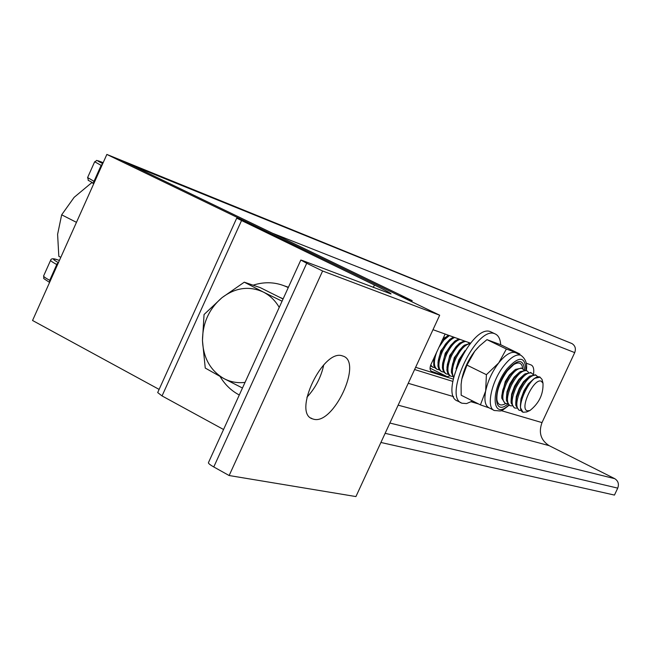 <?xml version="1.0" encoding="UTF-8"?>
<svg xmlns="http://www.w3.org/2000/svg" width="651" height="651" viewBox="0 0 651 651"><rect width="100%" height="100%" fill="white"/><g stroke="black" fill="none" stroke-linecap="round" stroke-linejoin="round"><path stroke-width="0.98" d="M415.623 367.31L453.194 379.069M380.908 442.468L614.454 495.077L617.734 488.128C619.199 484.043 618.198 480.894 614.731 478.664L549.135 445.642C540.786 440.255 538.41 432.581 541.998 422.605L574.711 352.614C576.135 348.692 575.224 345.681 571.969 343.582L122.103 160.626L131.022 164.931M533.478 374.52C534.243 369.247 533.454 366.057 531.094 364.951L526.22 363.193M470.486 343.158L432.996 329.691M414.597 369.532L452.779 381.38M411.692 301.706L412.181 300.656L399.486 295.798L106.854 154.433L32.55 320.487L159.121 389.404M412.181 300.656L122.103 160.626L106.854 154.433M313.522 419.179L312.431 418.845C292.185 413.108 323.27 348.114 342.548 355.942L342.947 356.073C363.103 361.769 333.402 425.363 313.522 419.179M439.677 315.222L322.611 270.995L306.719 263.264L300.835 260.034L302.601 260.587L391.015 293.951C391.3 293.495 385.774 290.517 374.431 285.016L236.704 218.175L247.071 222.17L439.677 315.222L355.926 496.567L229.144 475.531L322.611 270.995M229.144 475.531L213.772 466.954C209.85 464.724 208.084 463.26 208.475 462.568L300.811 260.083M323.767 364.829C321.106 377.157 315.483 387.963 306.914 397.24M223.553 429.505L162.042 395.922L157.688 392.561L236.687 218.199M279.1 297.043L283.144 298.842M244.28 282.176L221.934 297.719L204.056 314.514L202.469 340.619C202.599 323.067 209.085 308.761 221.934 297.719C235.369 287.587 249.146 285.683 263.264 292.022L244.28 282.176L260.294 287.644L283.055 299.021M282.062 301.201L263.264 292.022C269.896 295.399 275.227 300.518 279.238 307.394M245.036 382.389C237.501 383.276 230.446 381.999 223.871 378.556L205.252 368.059L202.469 340.619C203.356 358.074 210.493 370.72 223.871 378.556L242.473 388.02M288.417 287.278L284.593 285.935M288.263 287.612L287.172 287.075C276.268 282.038 264.908 281.411 253.093 285.187M220.095 376.53C224.823 384.464 231.048 390.519 238.762 394.701L239.299 394.978M94.655 161.79L87.608 177.552L94.013 181.312L93.899 183.395M57.524 264.672L56.425 264.355L58.362 262.801M93.671 181.116L93.866 183.452M50.615 260.286L43.641 275.878C43.34 276.455 45.358 277.944 49.704 280.345L56.783 264.518L58.313 262.914M450.085 375.83L447.196 376.693L431.401 371.257C429.758 370.134 429.627 367.848 431.003 364.397L445.138 334.053M60.812 257.34L58.818 256.299L57.605 234.327L61.666 214.822L74.141 197.334L91.775 182.638L92.898 182.996M76.468 222.341L61.666 214.822M93.785 183.639L91.775 182.638M526.74 411.92L523.241 412.27C513.826 409.666 531.216 372.982 539.923 377.092L542.055 379.427L542.462 381.038M522.875 412.099L520.491 407.819L520.442 405.085L521.752 398.379L524.73 390.958L528.27 384.993L533.006 379.557L534.552 378.337L540.11 377.157M541.201 381.193L542.991 383.146C543.463 394.156 539.109 403.286 529.914 410.537L527.383 410.805C519.124 409.178 533.771 377.767 541.201 381.193M520.442 405.101L520.963 398.851L523.99 390.649L528.262 383.919L533.73 378.947M521.248 410.496L519.352 410.333C515.625 407.705 515.999 401.073 520.466 390.429C525.951 379.802 531.135 374.716 536.017 375.188L537.848 376.848M518.896 410.106L515.804 405.427L515.73 403.661L516.723 397.216L519.417 389.916L523.542 382.723L528.246 377.311L529.792 376.091L535.521 374.935M515.763 402.692L516.284 396.5L519.295 388.346L523.534 381.657L528.97 376.701M516.585 408.193L514.705 408.014C510.954 405.378 511.312 398.746 515.771 388.118C521.248 377.499 526.439 372.437 531.346 372.917L533.177 374.561M514.249 407.786L511.133 403.042L511.059 401.276L512.052 394.856L514.721 387.605L518.823 380.461L523.51 375.066L525.048 373.845L530.858 372.665M511.1 400.292L511.621 394.148L514.607 386.043L518.823 379.395L524.226 374.463M511.938 405.89L510.067 405.703C506.299 403.059 506.641 396.435 511.092 385.815C516.56 375.212 521.76 370.15 526.683 370.647L528.514 372.274M509.603 405.475L506.47 400.658L506.397 398.9L507.389 392.504L510.042 385.302L514.119 378.198L518.774 372.828L520.312 371.607L526.195 370.403M506.437 397.899L506.966 391.804L509.936 383.748L514.127 377.141L519.49 372.226M507.3 403.587L505.436 403.4C501.652 400.747 501.978 394.115 506.421 383.512C511.881 372.925 517.089 367.88 522.029 368.385L523.868 370.004M504.981 403.172L501.823 398.282L501.75 396.524L502.743 390.152L505.379 383L509.424 375.944L514.062 370.598L515.592 369.369L521.549 368.14M501.799 395.507L505.274 381.462L509.44 374.895L514.762 370.004M456.091 368.8L458.817 359.865L465.05 350.62M453.633 377.059C451.46 373.113 452.185 366.952 455.798 358.579C460.355 349.506 465.123 344.525 470.095 343.63M457.189 365.919L459.329 360.312L463.431 353.249M451.444 369.63L454.284 357.635L463.488 345.893M468.272 342.369L468.94 343.15M452.543 376.441L450.793 376.18C446.781 373.43 446.944 366.814 451.265 356.341C455.863 347.211 460.664 342.239 465.668 341.433M453.527 377.507L451.403 372.462L451.436 369.809L452.665 363.608L455.342 356.927L459.215 350.555L462.877 346.438L464.342 345.201L470.388 343.289M446.936 367.31L449.76 355.405L458.89 343.736M448.051 374.211L446.309 373.951C442.281 371.192 442.428 364.576 446.741 354.111C450.801 345.909 455.22 341.002 460.005 339.391M450.305 375.944L448.002 374.138L446.887 370.142L447.351 364.527L449.312 358.042L451.989 352.476L456.082 346.576L459.752 343.044L464.35 340.953M442.436 364.999L445.251 353.184L454.3 341.588M443.567 371.99L441.834 371.721C437.789 368.954 437.928 362.347 442.232 351.89C445.935 344.322 450.069 339.513 454.642 337.462M445.821 373.707L443.502 371.884L442.379 367.831L442.664 363.25L444.381 356.886L447.457 350.279L450.801 345.282L455.163 340.888L458.784 338.959M437.952 362.697L440.751 350.962L449.719 339.448M438.88 347.365L443.966 339.977L449.418 335.59M441.345 371.477L439.01 369.638L437.936 366.147L438.172 360.955L439.498 355.723L442.33 349.164L445.553 344.037L449.865 339.317L453.462 337.039M439.099 369.768L437.374 369.499C433.647 367.197 433.436 361.37 436.723 352.028M442.468 339.594L445.154 337.308M442.005 340.603L448.262 335.175M434.64 367.555L432.923 367.286L430.734 365.04M432.435 367.042L430.482 365.732M433.468 360.394L433.468 359.067M436.886 369.255L434.787 367.758L433.761 365.569L433.721 358.522M496.786 396.728L496.933 399.82C497.958 405.068 500.896 406.297 505.754 403.506M519.872 354.771L519.823 353.981L506.38 349.034L498.699 362.924C492.205 371.575 487.859 380.925 485.662 390.974C483.994 400.292 485.158 405.923 489.161 407.884L493.718 410.171M516.235 353.013L515.413 352.614C510.848 351.353 505.282 354.787 498.699 362.924L486.403 374.683L485.662 390.974L480.422 404.881L461.168 395.222L461.095 384.497L461.811 379.11L466.946 365.089L474.742 351.231L479.47 345.99L486.956 339.643L500.635 344.713L519.823 353.981M486.403 374.683L466.946 365.089M480.422 404.881L489.275 407.941M506.38 349.034L486.956 339.643M461.502 380.9L461.811 379.11C463.927 369.093 468.24 359.8 474.742 351.231L477.875 347.61M522.859 368.824C522.021 362.924 518.969 361.508 513.704 364.593L507.463 370.598M472.626 400.975L466.564 403.571L462.015 403.221C442.257 397.533 476.841 324.678 494.988 333.849C498.381 335.257 500.285 338.886 500.7 344.745M494.988 333.849L490.789 331.831C472.561 322.619 438.025 395.401 457.856 401.13L461.079 402.749M571.822 343.508L130.81 164.825M574.711 352.614L272.387 233.172M541.998 422.605L501.107 410.586M478.64 403.986L471.226 401.805M453.633 396.638L408.234 383.301M549.135 445.642L398.135 405.166M614.731 478.664L389.884 423.044M617.734 488.128L385.14 433.314M213.772 466.954L306.719 263.264M373.3 287.482L374.431 285.016M162.042 395.922L241.464 220.73M103.159 162.685L101.296 161.944C95.917 159.853 96.405 160.415 102.744 163.621C93.687 158.665 98.179 160.634 94.672 161.757L101.141 165.378L94.013 181.312L94.59 181.849M49.647 282.282L49.704 280.345L50.355 280.703M101.808 165.704L101.141 165.378L102.606 163.93M59.436 260.4L57.508 259.798C51.942 258.203 52.243 259.163 58.419 262.678M56.425 264.355C52.3 262.084 50.371 260.701 50.656 260.188C51.071 258.488 53.309 258.333 57.369 259.733L57.508 259.798M57.003 259.643L59.444 260.376M447.196 376.693L430.034 368.14M431.1 371.094L431.507 371.298M509.123 405.239C499.236 412.758 502.71 410.822 494.443 410.537C485.792 408.087 491.399 381.242 504.061 365.545C510.677 357.35 516.251 353.908 520.792 355.21L515.462 352.639M525.862 370.224C525.349 356.178 519.116 355.674 507.145 368.71C490.04 389.884 491.814 421.457 508.7 405.036M507.674 404.157C493.092 416.803 492.587 388.501 507.454 370.142C517.708 358.758 523.404 358.693 524.543 369.955M571.969 343.582L131.071 164.955M312.431 418.845L310.836 417.999M281.639 298.101L280.312 297.653M288.32 287.482L287.172 287.075M49.582 282.428C41.013 276.667 44.626 279.784 43.593 275.983M93.858 183.484C85.037 177.951 89.692 182.736 87.592 177.601M542.991 383.146L542.055 379.427M529.914 410.537L526.504 412.026M536.098 375.22L535.049 374.707M531.428 372.942L530.378 372.437M526.765 370.671L525.723 370.167M522.11 368.409L521.069 367.905M496.933 399.82C496.387 391.251 499.87 381.576 507.373 370.793L513.704 364.593M526.285 370.443C527.497 363.86 525.666 358.782 520.792 355.21"/></g></svg>
